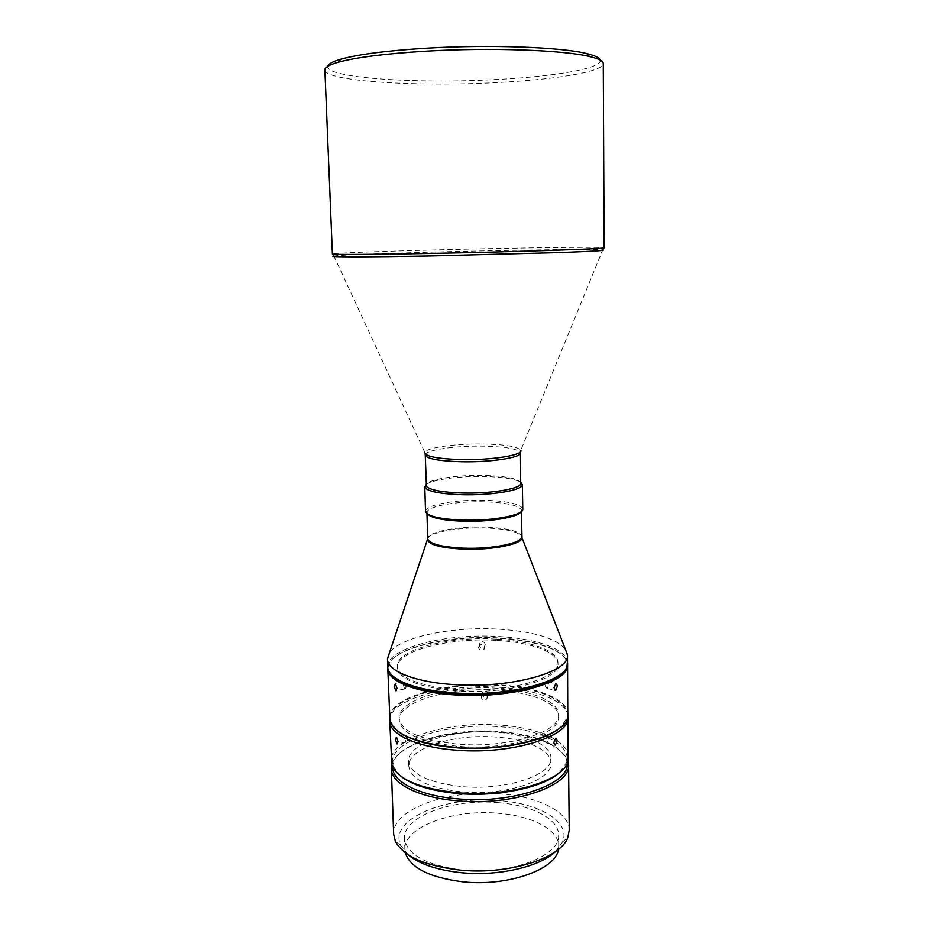 <?xml version="1.0" encoding="UTF-8"?>
<svg xmlns="http://www.w3.org/2000/svg" width="929" height="929" viewBox="0 0 929 929"><rect width="100%" height="100%" fill="white"/><g stroke="black" fill="none" stroke-linecap="round" stroke-linejoin="round"><path stroke-width="0.7" stroke-dasharray="4.64 3.48" d="M548.946 738.636L547.286 736.349L545.335 740.877L546.984 743.165L548.946 738.636M407.018 739.925L405.427 735.42L404.324 737.661L405.915 742.155L406.739 741.818L407.018 739.925M481.117 697.04L481.907 694.997C484.671 693.336 486.517 694.033 487.47 697.075L486.761 699.026C484.009 700.803 482.128 700.141 481.117 697.04M488.039 694.056C487.098 691.013 485.252 690.317 482.511 691.977L481.721 694.021C482.72 697.087 484.601 697.737 487.342 695.984L488.039 694.056M549.027 684.185L547.332 681.805L545.578 685.23L545.555 686.81L547.216 688.61L549.027 684.185M405.961 686.647L404.359 682.258L403.128 684.627L404.719 689.016L405.683 688.586L405.961 686.647M478.505 647.432L479.759 644.947C482.476 643.797 484.183 644.621 484.903 647.408L483.823 649.766C481.083 651.101 479.306 650.323 478.505 647.432M485.321 644.691C484.601 641.904 482.906 641.08 480.212 642.229L478.958 644.714C479.759 647.571 481.512 648.337 484.241 647.014L485.321 644.691M408.168 854.773L400.84 845.587C387.753 819.413 446.35 795.212 499.767 800.624C540.074 803.55 571.138 822.13 562.579 841.918L555.681 851.417M569.233 830.294C569.326 811.934 538.425 796.687 500.789 793.865C449.485 788.976 392.038 808.892 393.664 834.277M566.481 667.382L566.934 663.027C565.413 650.021 534.674 639.651 497.584 637.851C446.652 634.704 389.321 648.872 388.368 667.08L389.019 671.412M387.823 667.87L387.846 667.626C388.821 649.278 446.489 635.018 497.712 638.2C534.999 640 565.935 650.439 567.491 663.55L567.514 663.782M397.159 730.67L390.517 721.45C383.898 699.827 444.364 681.433 498.525 685.451C538.82 687.669 571.126 701.43 567.259 717.443L561.046 726.954M568.072 714.331C568.2 699.282 536.834 686.937 498.629 684.801C446.559 681.027 388.101 697.574 389.565 718.384M520.96 483.161C519.114 478.772 506.99 476.194 484.59 475.439C456.487 474.638 425.354 479.689 426.144 485.31M426.121 484.543C431.915 479.573 459.983 475.857 484.926 476.519C503.39 477.053 515.398 479.016 520.948 482.395M520.925 511.902L521.227 509.684C517.941 505.248 505.91 502.647 485.147 501.857C458.485 500.975 428.745 505.887 427.085 511.821L427.479 514.016M522.772 509.115L522.586 508.279C519.183 503.75 506.793 501.079 485.426 500.278C458.009 499.372 427.41 504.412 425.656 510.486L425.517 511.322M400.585 776.029L393.234 766.379C384.2 742.759 444.701 722.135 499.163 726.699C539.912 729.207 572.183 744.814 566.574 762.442L559.676 772.417M568.502 757.147C568.606 740.866 537.415 727.442 499.43 725.05C447.639 720.858 389.553 738.66 391.086 761.176M567.201 763.162L566.516 759.318C558.875 743.966 536.463 734.688 499.268 731.495C451.738 727.697 398.216 742.596 393.153 763.255L392.642 767.133M391.759 764.95L391.864 764.521C397.066 743.502 451.366 728.382 499.57 732.226C537.299 735.478 560.059 744.907 567.863 760.526L567.991 760.956M600.192 60.118C602.561 68.525 553.196 76.724 494.669 79.604C416.099 83.935 325.034 77.943 327.798 66.307M324.883 69.93C325.08 81.311 416.506 86.943 495.32 82.669C553.742 79.813 603.467 71.893 603.269 63.613M565.204 648.86C554.903 637.793 532.34 631.209 497.526 629.096C451.529 626.46 399.54 637.166 389.46 652.843M567.549 662.876C567.689 649.325 536.126 638.304 497.677 636.47C445.27 633.206 386.359 648.221 387.753 666.952M495.68 640.36C448.672 637.399 396.044 650.939 397.357 667.637C399.621 679.807 419.629 687.576 457.382 690.944C507.513 694.613 560.35 679.459 557.992 663.991C558.12 651.937 530.111 642.02 495.68 640.36M495.656 639.129C448.637 636.168 395.998 649.685 397.31 666.325C399.575 678.46 419.594 686.206 457.347 689.573C507.489 693.22 560.338 678.112 557.969 662.679C558.108 650.66 530.087 640.778 495.656 639.129M496.69 690.177C449.984 686.74 397.763 701.697 399.145 720.289C401.444 733.84 421.336 742.538 458.798 746.393C508.558 750.609 560.942 733.91 558.584 716.665C558.712 703.241 530.877 692.128 496.69 690.177M496.643 688.226C449.938 684.812 397.705 699.711 399.075 718.222C401.374 731.727 421.267 740.39 458.752 744.222C508.511 748.414 560.919 731.773 558.561 714.61C558.689 701.232 530.842 690.166 496.643 688.226M568.002 715.62C566.458 701.035 535.731 689.33 498.676 687.216C447.801 683.547 390.575 699.258 389.681 719.661M495.854 737.045C454.026 733.55 407.459 748.17 408.795 766.274C410.943 779.57 428.733 788.117 462.189 791.914C506.421 796.083 553.103 779.954 551.025 763.046C551.129 749.993 526.418 739.043 495.854 737.045M495.761 732.203C453.898 728.754 407.297 743.258 408.632 761.188C410.769 774.368 428.571 782.833 462.05 786.596C506.317 790.718 553.045 774.716 550.967 757.959C551.071 745.023 526.337 734.177 495.761 732.203M558.434 849.303L558.724 846.075C558.805 829.69 531.922 815.906 498.873 813.305C453.7 808.822 403.36 826.856 404.881 849.57L405.311 852.776M498.652 802.691C453.41 798.301 403 816.057 404.498 838.388C406.844 854.692 426.132 865.247 462.34 870.055C510.369 875.362 560.895 855.632 558.596 834.892C558.689 818.774 531.748 805.234 498.652 802.691M427.7 538.75C429.372 532.259 459.089 526.94 485.739 527.962C506.479 528.868 518.51 531.76 521.819 536.614C519.973 531.283 507.931 528.125 485.681 527.103C457.765 526.011 426.887 531.945 427.7 538.727M602.724 249.913L604.117 247.811C604.291 246.951 555.635 247.358 498.42 248.496C421.209 249.994 332.025 252.816 332.396 253.977L333.883 256.009C343.289 254.592 426.272 251.956 498.362 250.586C550.56 249.564 595.861 249.204 602.724 249.913L520.797 450.298C517.941 446.652 505.678 444.561 484.021 444.004C456.453 443.423 425.726 447.65 424.808 452.481L333.883 256.009M425.261 455.047C424.483 450.089 455.756 445.537 483.963 446.164C506.456 446.768 518.626 449.009 520.472 452.887M547.286 736.349L555.693 738.23M406.739 741.818L407.587 738.404L406.391 736.848M405.427 735.42L396.474 737.161M481.907 694.997L482.511 691.977M545.555 686.81L545.578 685.23M547.332 681.805L555.879 683.419M405.683 688.586L406.449 685.277L405.427 683.883M404.359 682.258L395.394 683.918M479.759 644.947L480.212 642.229M400.84 845.587L395.371 841.279M427.085 511.821L425.656 510.486M393.234 766.379L391.852 765.229M393.153 763.255L391.864 764.521M520.53 451.68L520.797 450.298M426.968 513.656L426.945 512.634M397.357 667.637L397.31 666.325M399.145 720.289L399.075 718.222M408.795 766.274L408.632 761.188M404.881 849.57L404.498 838.388M558.724 846.075L558.596 834.892M551.025 763.046L550.967 757.959M558.584 716.665L558.561 714.61M557.992 663.991L557.969 662.679M521.413 511.507L521.401 510.486M425.145 453.851L424.808 452.481M566.516 759.318L567.863 760.526M566.574 762.442L567.921 761.234M521.227 509.684L522.586 508.279M562.579 841.918L567.84 837.366M483.823 649.766L484.241 647.014M404.719 689.016L396.567 690.537M547.216 688.61L554.683 690.05M486.761 699.026L487.342 695.984M405.915 742.155L397.682 743.792M546.984 743.165L554.299 744.826"/><path stroke-width="1.39" d="M553.684 742.77L555.693 738.23L557.272 740.506L555.379 745.07L553.684 742.77M395.452 739.391L396.474 737.161L398.1 741.679L396.962 743.932L395.452 739.391M554.021 687.855L555.879 683.419L557.516 685.799L555.774 690.247L554.021 687.855M394.244 686.276L395.394 683.918L397.043 688.308L395.766 690.688L394.244 686.276M555.681 851.417C540.109 866.78 498.165 876.57 460.935 872.668C437.06 870.055 419.467 864.098 408.168 854.773M391.353 768.806L393.664 834.277L395.371 841.279C403.325 856.213 424.658 865.805 459.39 870.02C507.954 875.281 561.07 858.291 567.84 837.366L569.233 830.294L568.571 764.788C571.265 785.76 513.052 806.128 457.579 800.81C418.689 797.744 391.19 783.507 391.353 768.806L391.759 764.95M389.019 671.412C395.115 683.349 417.098 690.921 454.966 694.149C506.862 697.923 562.962 683.558 566.481 667.382M567.514 663.782L567.573 664.699C570.278 681.979 511.124 699.049 454.827 694.892C415.356 692.535 387.544 680.899 387.811 668.787L387.823 667.87M561.046 726.954C546.206 741.284 498.652 751.178 456.36 747.764C428.374 745.36 408.644 739.67 397.159 730.67M387.811 668.787L389.959 720.974C395.185 734.758 417.272 743.583 456.197 747.427C509.127 751.886 565.9 735.269 567.793 716.933L567.573 664.699M425.261 455.047L426.434 486.227C429.628 489.978 441.391 492.242 461.725 493.009C489.037 493.856 518.846 489.2 520.716 484.09L520.472 452.887C521.68 457.637 490.303 462.479 460.958 461.748C438.534 461.005 426.632 458.775 425.261 455.047L425.145 453.851M520.948 482.395L522.133 485.472C520.24 490.756 489.537 495.587 461.399 494.692C440.462 493.903 428.35 491.557 425.076 487.667L426.121 484.543M427.479 514.016C431.277 517.976 442.924 520.368 462.41 521.204C488.898 522.179 517.999 517.395 520.925 511.902M424.785 486.738L425.517 511.322C426.945 516.106 439.103 519.032 462.015 520.101C492.01 521.227 524.026 515.2 522.772 509.115L522.377 484.52M559.676 772.417C544.127 787.258 498.385 797.14 457.776 793.494C431.3 791.009 412.232 785.179 400.585 776.029M389.681 719.661L391.852 765.229C398.146 779.547 419.989 788.709 457.37 792.727C508.686 797.512 564.147 780.639 567.921 761.234L568.002 715.62M392.642 767.133C392.143 781.684 419.316 795.851 457.916 798.87C512.843 804.131 570.36 783.867 567.201 763.162M327.798 66.307C328.285 63.938 332.663 61.558 340.955 59.154C358.478 54.288 387.103 50.63 426.829 48.18C489.629 44.395 561.302 47.112 586.733 53.58C595.117 55.601 599.6 57.784 600.192 60.118M426.028 51.165C385.361 53.65 356.097 57.343 338.249 62.243C329.214 64.844 324.755 67.399 324.883 69.93L332.396 253.977C331.258 254.72 371.53 254.569 431.602 253.42C518.266 251.794 608.623 248.751 604.117 247.811L603.269 63.613C603.281 61.082 598.706 58.724 589.567 56.541C563.694 50.05 490.315 47.333 426.028 51.165M389.46 652.843L387.474 659.091C387.196 670.947 415.031 682.327 454.56 684.627C510.938 688.668 570.185 671.911 567.468 655.015L565.204 648.86M387.474 659.091L387.753 666.952C387.474 679.018 415.298 690.607 454.78 692.953C511.089 697.087 570.255 680.074 567.549 662.876L567.468 655.015M389.657 720.95C389.448 734.421 417.098 747.427 456.267 750.156C512.134 754.929 570.789 736.128 568.095 716.909M405.311 852.776C410.27 867.814 429.384 877.487 462.642 881.795C507.768 886.835 556.308 869.358 558.434 849.303M567.991 760.956L568.571 764.788M387.463 658.766L427.7 538.727C429.105 543.813 440.892 546.96 463.072 548.145C492.068 549.399 523.039 543.07 521.819 536.59L521.993 537.74C522.539 544.197 491.743 550.374 463.048 549.132C441.229 547.971 429.407 544.893 427.584 539.888L427.7 538.75M602.724 249.913C607.276 250.447 592.748 251.353 559.13 252.595L431.811 255.928C365.724 257.17 325.173 257.078 333.883 256.009M424.808 452.481C425.076 456.418 437.071 458.787 460.796 459.588C491.464 460.354 523.817 455.14 520.797 450.298M567.468 654.678L521.993 537.74L521.413 511.507M426.434 486.227L425.076 487.667M520.472 452.887L520.53 451.68M340.955 59.154L338.249 62.243M427.7 538.727L426.968 513.656M586.733 53.58L589.567 56.541M520.716 484.09L522.133 485.472M396.567 690.537L395.766 690.688M554.683 690.05L555.774 690.247M397.682 743.792L396.962 743.932M554.299 744.826L555.379 745.07"/></g></svg>
